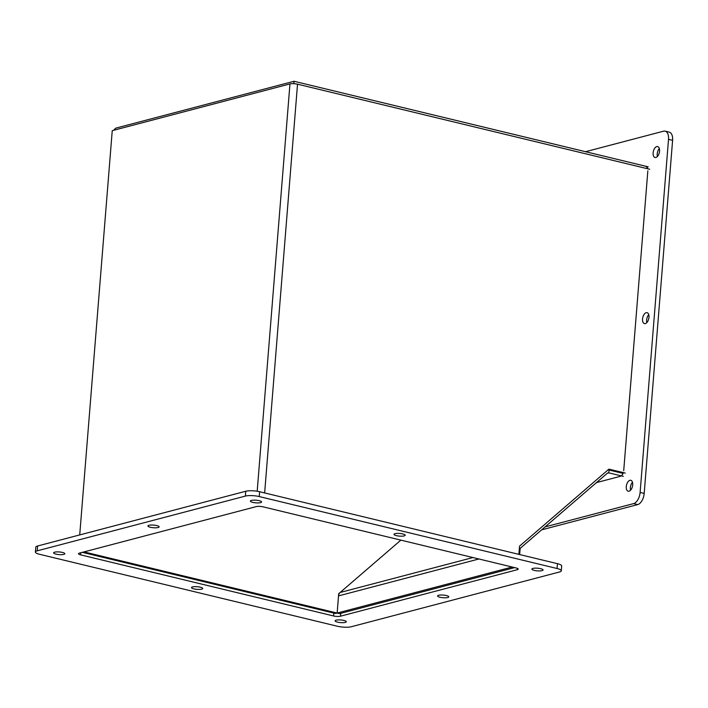 <?xml version="1.0" encoding="UTF-8"?>
<svg xmlns="http://www.w3.org/2000/svg" width="708" height="708" viewBox="0 0 708 708"><rect width="100%" height="100%" fill="white"/><g stroke="black" fill="none" stroke-linecap="round" stroke-linejoin="round"><path stroke-width="1.06" d="M293.838 83.677L294.032 81.27L116.316 128.006A5.452 2.956 -76.4 0 0 113.944 130.21M648.209 166.84L294.032 81.27M82.332 552.346L335.459 613.5L337.15 613.057L84.022 551.904M400.878 540.133L338.698 593.711L337.15 613.057L338.53 595.897A5.452 4.398 -104.7 0 1 340.132 592.481L400.878 540.133M79.721 534.921L112.245 130.661L289.961 83.925A5.452 1.283 4.6 0 1 297.528 84.181L649.67 169.256M625.226 473.077L608.907 469.139L519.53 546.16L518.867 554.355M608.128 469.802L623.067 473.404M608.765 469.953A5.452 4.398 75.3 0 0 608.004 469.908M623.314 476.378L608.845 472.882A2.496 2.018 75.3 0 0 608.013 472.882A2.496 2.018 75.3 0 0 607.34 473.236L520.814 547.806A2.496 2.018 -104.7 0 0 520.079 549.373L519.283 549.178M514.601 567.612L339.557 613.641L337.15 613.057L512.185 567.028M519.663 554.55L520.079 549.373M621.288 475.882A4.991 2.708 -76.4 0 0 623.35 472.625M620.474 476.289L596.481 482.599M647.723 168.787A4.991 2.708 -76.4 0 0 646.165 166.725M647.847 170.832L623.713 470.705M648.758 314.679A5.62 3.044 -76.4 0 0 646.846 322.582M645.324 323.583A5.62 3.044 103.6 0 1 644.439 323.6A5.62 3.044 103.6 0 1 642.802 317.423A5.62 3.044 103.6 0 1 647.077 312.679A5.62 3.044 103.6 0 1 648.873 318.078A5.62 3.044 103.6 0 1 645.324 323.583M541.647 529.85L637.713 504.592A9.983 5.407 -76.4 0 0 644.192 493.414L672.6 140.334A9.983 5.407 -76.4 0 0 669.246 132.131L665.166 131.148A9.983 5.407 103.6 0 1 668.52 139.352L640.112 492.432A9.983 5.407 103.6 0 1 633.633 503.6L545.089 526.894M659.334 148.565A5.62 3.044 -76.4 0 0 657.422 156.468M632.474 482.298A5.62 3.044 -76.4 0 0 630.571 490.202M585.56 151.698L663.591 131.175A9.983 5.407 103.6 0 1 665.166 131.148M655.9 157.468A5.62 3.044 103.6 0 1 655.015 157.486A5.62 3.044 103.6 0 1 653.378 151.308A5.62 3.044 103.6 0 1 657.652 146.565A5.62 3.044 103.6 0 1 659.449 151.954A5.62 3.044 103.6 0 1 655.9 157.468M629.049 491.193A5.62 3.044 103.6 0 1 628.164 491.219A5.62 3.044 103.6 0 1 626.527 485.042A5.62 3.044 103.6 0 1 630.801 480.298A5.62 3.044 103.6 0 1 632.598 485.688A5.62 3.044 103.6 0 1 629.049 491.193M517.406 568.391L517.3 569.701A4.991 1.177 -175.4 0 0 518.203 569.117A4.991 1.177 -175.4 0 0 516.079 567.966L263.137 506.857A4.991 1.177 -175.4 0 0 256.207 506.618L79.393 553.116A4.991 1.177 -175.4 0 0 78.499 553.709A4.991 1.177 -175.4 0 0 80.623 554.86L80.792 552.753M333.795 613.101L333.565 615.969L80.623 554.86M333.565 615.969A4.991 1.177 -175.4 0 0 340.495 616.199L340.725 613.34M517.3 569.701L340.495 616.199M402.799 533.938A5.62 1.319 4.6 0 1 405.188 535.239A5.62 1.319 4.6 0 1 399.48 536.106A5.62 1.319 4.6 0 1 393.993 534.336A5.62 1.319 4.6 0 1 397.046 533.407A5.62 1.319 4.6 0 1 402.799 533.938M446.385 595.552A5.62 1.319 4.6 0 1 448.775 596.853A5.62 1.319 4.6 0 1 443.075 597.72A5.62 1.319 4.6 0 1 437.579 595.95A5.62 1.319 4.6 0 1 440.633 595.021A5.62 1.319 4.6 0 1 446.385 595.552M200.32 587.189A5.62 1.319 4.6 0 1 202.709 588.49A5.62 1.319 4.6 0 1 197.01 589.357A5.62 1.319 4.6 0 1 191.514 587.587A5.62 1.319 4.6 0 1 194.576 586.658A5.62 1.319 4.6 0 1 200.32 587.189M156.733 525.575A5.62 1.319 4.6 0 1 159.123 526.867A5.62 1.319 4.6 0 1 153.415 527.734A5.62 1.319 4.6 0 1 147.928 525.973A5.62 1.319 4.6 0 1 150.981 525.044A5.62 1.319 4.6 0 1 156.733 525.575M561.302 570.807L561.692 565.975A9.983 2.354 -175.4 0 0 557.444 563.674L259.624 491.724A9.983 2.354 -175.4 0 0 245.764 491.255L37.586 546.001A9.983 2.354 -175.4 0 0 35.789 547.169L35.4 552.01A9.983 2.354 4.6 0 1 37.197 550.842L245.375 496.087A9.983 2.354 4.6 0 1 259.234 496.556L557.054 568.506A9.983 2.354 4.6 0 1 561.302 570.807A9.983 2.354 4.6 0 1 559.506 571.984L351.327 626.73A9.983 2.354 4.6 0 1 337.468 626.261L39.648 554.311A9.983 2.354 4.6 0 1 35.4 552.01M343.92 620.447A5.62 1.319 4.6 0 1 346.309 621.739A5.62 1.319 4.6 0 1 340.61 622.606A5.62 1.319 4.6 0 1 335.114 620.836A5.62 1.319 4.6 0 1 338.167 619.916A5.62 1.319 4.6 0 1 343.92 620.447M62.428 552.435A5.62 1.319 4.6 0 1 64.817 553.727A5.62 1.319 4.6 0 1 59.109 554.603A5.62 1.319 4.6 0 1 53.613 552.833A5.62 1.319 4.6 0 1 56.675 551.904A5.62 1.319 4.6 0 1 62.428 552.435M259.199 500.689A5.62 1.319 4.6 0 1 261.588 501.981A5.62 1.319 4.6 0 1 255.88 502.848A5.62 1.319 4.6 0 1 250.393 501.078A5.62 1.319 4.6 0 1 253.446 500.158A5.62 1.319 4.6 0 1 259.199 500.689M540.691 568.692A5.62 1.319 4.6 0 1 543.08 569.993A5.62 1.319 4.6 0 1 537.381 570.86A5.62 1.319 4.6 0 1 531.885 569.09A5.62 1.319 4.6 0 1 534.947 568.161A5.62 1.319 4.6 0 1 540.691 568.692M257.19 491.246L289.961 83.925M297.528 84.181L264.642 492.936M609.075 470.024L608.845 472.882L607.287 473.289M478.9 558.984L338.53 595.897M340.132 592.481L472.962 557.55M633.633 503.6L637.713 504.592M644.192 493.414L640.112 492.432M668.52 139.352L672.6 140.334M37.197 550.842L37.586 546.001M245.764 491.255L245.375 496.087M259.234 496.556L259.624 491.724M557.444 563.674L557.054 568.506"/></g></svg>
